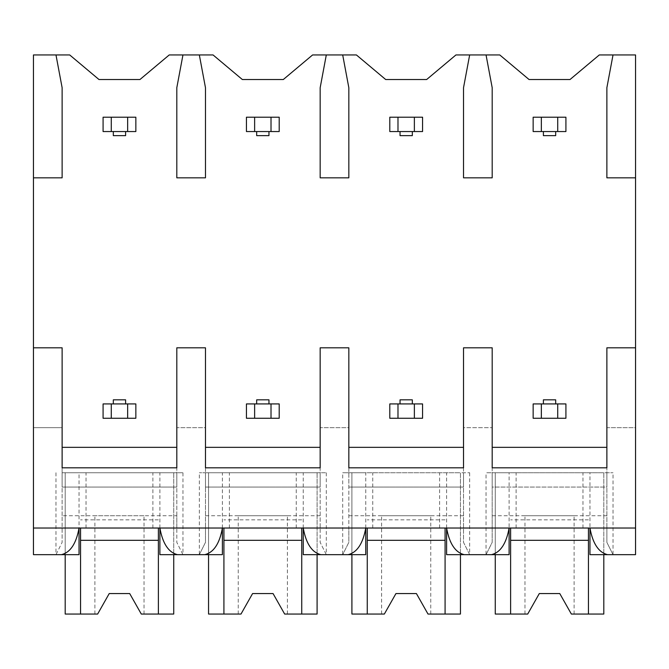 <?xml version="1.0" encoding="UTF-8"?>
<svg xmlns="http://www.w3.org/2000/svg" width="669" height="669" viewBox="0 0 669 669"><rect width="100%" height="100%" fill="white"/><g stroke="black" fill="none" stroke-linecap="round" stroke-linejoin="round"><path stroke-width="0.5" stroke-dasharray="3.35 2.51" d="M61.448 554.66L55.979 554.66L62.125 542.367L55.979 554.66L33.45 554.66L33.45 54.95L69.701 54.95L98.987 79.527L139.946 79.527L169.232 54.95L213.06 54.95L242.345 79.527L283.305 79.527L312.59 54.95L356.41 54.95L385.695 79.527L426.655 79.527L455.94 54.95L499.768 54.95L529.054 79.527L570.013 79.527L599.299 54.95L635.55 54.95L635.55 427.683L606.875 427.683L606.875 487.074L492.192 487.074L492.192 427.683L492.192 487.074L606.875 487.074L606.875 427.683L635.55 427.683L635.55 554.66L613.021 554.66L606.875 542.367L606.875 528.033L492.192 528.033L492.192 472.74L613.021 472.74L486.045 472.74L509.109 472.74L492.192 472.74L492.192 542.367L486.045 554.66L492.192 542.367L492.192 528.033L348.833 528.033L348.833 472.74L469.663 472.74L342.695 472.74L365.751 472.74L348.833 472.74L348.833 542.367L342.695 554.66L365.751 554.66M606.875 467.823L606.875 347.813L635.55 347.813M463.525 467.823L463.525 347.813L492.192 347.813L492.192 467.823M320.167 467.823L320.167 347.813L348.833 347.813L348.833 467.823M176.808 467.823L176.808 347.813L205.475 347.813L205.475 467.823M33.45 347.813L62.125 347.813L62.125 467.823M635.55 177.829L606.875 177.829L606.875 87.723L613.021 54.95M199.337 54.95L205.475 87.723L205.475 177.829L176.808 177.829L176.808 87.723L182.955 54.95M342.695 54.95L348.833 87.723L348.833 177.829L320.167 177.829L320.167 87.723L326.305 54.95M486.045 54.95L492.192 87.723L492.192 177.829L463.525 177.829L463.525 87.723L469.663 54.95M33.45 177.829L62.125 177.829L62.125 87.723L55.979 54.95M565.915 418.259L565.915 403.925L533.151 403.925L533.151 418.259L565.915 418.259M565.915 131.55L565.915 117.209L533.151 117.209L533.151 131.55L565.915 131.55M422.565 418.259L422.565 403.925L389.793 403.925L389.793 418.259L422.565 418.259M422.565 131.55L422.565 117.209L389.793 117.209L389.793 131.55L422.565 131.55M279.207 418.259L279.207 403.925L246.435 403.925L246.435 418.259L279.207 418.259M279.207 131.55L279.207 117.209L246.435 117.209L246.435 131.55L279.207 131.55M135.849 418.259L135.849 403.925L103.085 403.925L103.085 418.259L135.849 418.259M135.849 131.55L135.849 117.209L103.085 117.209L103.085 131.55L135.849 131.55M33.45 427.683L62.125 427.683L62.125 487.074L62.125 427.683L33.45 427.683M176.808 487.074L62.125 487.074L176.808 487.074L176.808 427.683L205.475 427.683L205.475 487.074L205.475 427.683L176.808 427.683L176.808 487.074M320.167 487.074L205.475 487.074L320.167 487.074L320.167 427.683L348.833 427.683L348.833 487.074L348.833 427.683L320.167 427.683L320.167 487.074M463.525 487.074L348.833 487.074L463.525 487.074L463.525 427.683L492.192 427.683L463.525 427.683L463.525 487.074M62.125 515.74L62.125 472.74L62.125 542.367L62.125 515.74L176.808 515.74L176.808 528.033L33.45 528.033L635.55 528.033L606.875 528.033L606.875 472.74L606.875 542.367L613.021 554.66L607.552 554.66M159.891 554.66L182.955 554.66L176.808 542.367L176.808 528.033L205.475 528.033L205.475 472.74L326.305 472.74L199.337 472.74L222.392 472.74L205.475 472.74L205.475 542.367L199.337 554.66L222.392 554.66M303.249 554.66L326.305 554.66L320.167 542.367L320.167 528.033L205.475 528.033L205.475 542.367L199.337 554.66L177.477 554.66M326.305 472.74L326.305 554.66L320.167 542.367L320.167 472.74L320.167 528.033L348.833 528.033L348.833 542.367L342.695 554.66L320.836 554.66M62.125 472.74L182.955 472.74L62.125 472.74M176.808 515.74L176.808 472.74L176.808 542.367L182.955 554.66L182.955 472.74M446.608 554.66L469.663 554.66L463.525 542.367L463.525 472.74L463.525 542.367L469.663 554.66L509.109 554.66M606.875 515.74L492.192 515.74M589.958 554.66L613.021 554.66L613.021 472.74M469.663 472.74L469.663 554.66L464.194 554.66M491.523 554.66L486.045 554.66L486.045 472.74M348.164 554.66L342.695 554.66L342.695 472.74M204.806 554.66L199.337 554.66L199.337 472.74M55.979 472.74L55.979 554.66L79.042 554.66M635.55 528.033L589.958 528.033L589.958 472.74M495.261 554.66L495.261 472.74L495.261 614.05L527.707 614.05L524.964 614.05L527.707 614.05L539.298 593.57L559.777 593.57L571.359 614.05L559.777 593.57L571.359 614.05L603.806 614.05L603.806 472.74L495.261 472.74L603.806 472.74L603.806 554.66M589.958 528.033L509.109 528.033L509.109 472.74M516.108 528.033L516.108 472.74M509.109 528.033L79.042 528.033L79.042 472.74M33.45 528.033L79.042 528.033M159.891 528.033L159.891 472.74M152.892 528.033L152.892 472.74M582.967 528.033L582.967 472.74M446.608 528.033L446.608 472.74M439.608 528.033L439.608 472.74M463.525 515.74L348.833 515.74M365.751 528.033L365.751 472.74M372.75 528.033L372.75 472.74M351.911 554.66L351.911 472.74L351.911 614.05L384.349 614.05L381.606 614.05L384.349 614.05L395.939 593.57L416.419 593.57L428.001 614.05L416.419 593.57L428.001 614.05L460.448 614.05L460.448 472.74L351.911 472.74L460.448 472.74L460.448 554.66M445.086 614.05L445.086 528.033M367.264 614.05L367.264 528.033M395.939 593.57L384.349 614.05L395.939 593.57L416.419 593.57M445.086 519.838L367.264 519.838M430.752 614.05L430.752 515.74L381.606 515.74L430.752 515.74M381.606 614.05L381.606 515.74M303.249 528.033L303.249 472.74M296.25 528.033L296.25 472.74M320.167 515.74L205.475 515.74M222.392 528.033L222.392 472.74M229.392 528.033L229.392 472.74M208.552 554.66L208.552 472.74L208.552 614.05L240.999 614.05L238.248 614.05L240.999 614.05L252.581 593.57L273.061 593.57L284.651 614.05L273.061 593.57L284.651 614.05L317.089 614.05L317.089 472.74L208.552 472.74L317.089 472.74L317.089 554.66M301.736 614.05L301.736 528.033M223.914 614.05L223.914 528.033M252.581 593.57L240.999 614.05L252.581 593.57L273.061 593.57M301.736 519.838L223.914 519.838M287.394 614.05L287.394 515.74L238.248 515.74L287.394 515.74M238.248 614.05L238.248 515.74M86.033 528.033L86.033 472.74M65.194 554.66L65.194 472.74L65.194 614.05L97.641 614.05L94.889 614.05L97.641 614.05L109.223 593.57L129.702 593.57L141.293 614.05L129.702 593.57L141.293 614.05L173.739 614.05L173.739 472.74L65.194 472.74L173.739 472.74L173.739 554.66M158.377 614.05L158.377 528.033M80.556 614.05L80.556 528.033M109.223 593.57L97.641 614.05L109.223 593.57L129.702 593.57M158.377 519.838L80.556 519.838M144.036 614.05L144.036 515.74L94.889 515.74L144.036 515.74M94.889 614.05L94.889 515.74M588.444 614.05L588.444 528.033M510.623 614.05L510.623 528.033M539.298 593.57L527.707 614.05L539.298 593.57L559.777 593.57M588.444 519.838L510.623 519.838M574.111 614.05L574.111 515.74L524.964 515.74L574.111 515.74M524.964 614.05L524.964 515.74M543.395 403.925L555.68 403.925L543.395 403.925L543.395 399.828L555.68 399.828L555.68 403.925M555.68 131.55L543.395 131.55L555.68 131.55L555.68 135.64L543.395 135.64L543.395 131.55M400.037 403.925L412.321 403.925L400.037 403.925L400.037 399.828L412.321 399.828L412.321 403.925M412.321 131.55L400.037 131.55L412.321 131.55L412.321 135.64L400.037 135.64L400.037 131.55M256.679 403.925L268.963 403.925L256.679 403.925L256.679 399.828L268.963 399.828L268.963 403.925M268.963 131.55L256.679 131.55L268.963 131.55L268.963 135.64L256.679 135.64L256.679 131.55M113.32 403.925L125.605 403.925L113.32 403.925L113.32 399.828L125.605 399.828L125.605 403.925M125.605 131.55L113.32 131.55L125.605 131.55L125.605 135.64L113.32 135.64L113.32 131.55"/><path stroke-width="1" d="M33.45 177.829L62.125 177.829L62.125 87.723L55.979 54.95L33.45 54.95L33.45 554.66L61.448 554.66C70.387 552.443 76.249 543.571 79.042 528.033L79.042 554.66L55.979 554.66M33.45 347.813L62.125 347.813L62.125 467.823L176.808 467.823L176.808 347.813L205.475 347.813L205.475 467.823L320.167 467.823L320.167 347.813L348.833 347.813L348.833 467.823L463.525 467.823L463.525 347.813L492.192 347.813L492.192 467.823L606.875 467.823L606.875 347.813L635.55 347.813L635.55 554.66L607.552 554.66C598.613 552.435 592.751 543.562 589.958 528.033L589.958 554.66L613.021 554.66M55.979 54.95L69.701 54.95L98.987 79.527L139.946 79.527L169.232 54.95L213.06 54.95L242.345 79.527L283.305 79.527L312.59 54.95L356.41 54.95L385.695 79.527L426.655 79.527L455.94 54.95L499.768 54.95L529.054 79.527L570.013 79.527L599.299 54.95L613.021 54.95L606.875 87.723L606.875 177.829L635.55 177.829L635.55 347.813M33.45 528.033L635.55 528.033M176.808 447.344L62.125 447.344M606.875 447.344L492.192 447.344M463.525 447.344L348.833 447.344M320.167 447.344L205.475 447.344M613.021 54.95L635.55 54.95L635.55 177.829M469.663 54.95L463.525 87.723L463.525 177.829L492.192 177.829L492.192 87.723L486.045 54.95M326.305 54.95L320.167 87.723L320.167 177.829L348.833 177.829L348.833 87.723L342.695 54.95M182.955 54.95L176.808 87.723L176.808 177.829L205.475 177.829L205.475 87.723L199.337 54.95M486.045 554.66L509.109 554.66L509.109 528.033C506.324 543.571 500.462 552.443 491.523 554.66L464.194 554.66C455.255 552.435 449.392 543.562 446.608 528.033L446.608 554.66L469.663 554.66M342.695 554.66L365.751 554.66L365.751 528.033C362.966 543.571 357.104 552.443 348.164 554.66L320.836 554.66C311.896 552.435 306.034 543.562 303.249 528.033L303.249 554.66L326.305 554.66M199.337 554.66L222.392 554.66L222.392 528.033C219.608 543.571 213.746 552.443 204.806 554.66L177.477 554.66C168.538 552.435 162.676 543.562 159.891 528.033L159.891 554.66L182.955 554.66M445.086 528.033L445.086 614.05L460.448 614.05L460.448 554.66M367.264 528.033L367.264 614.05L351.911 614.05L351.911 554.66M367.264 614.05L384.349 614.05L395.939 593.57L416.419 593.57L428.001 614.05L445.086 614.05M445.086 540.318L367.264 540.318M395.939 593.57L416.419 593.57M301.736 528.033L301.736 614.05L317.089 614.05L317.089 554.66M223.914 528.033L223.914 614.05L208.552 614.05L208.552 554.66M223.914 614.05L240.999 614.05L252.581 593.57L273.061 593.57L284.651 614.05L301.736 614.05M301.736 540.318L223.914 540.318M252.581 593.57L273.061 593.57M158.377 528.033L158.377 614.05L173.739 614.05L173.739 554.66M80.556 528.033L80.556 614.05L65.194 614.05L65.194 554.66M80.556 614.05L97.641 614.05L109.223 593.57L129.702 593.57L141.293 614.05L158.377 614.05M158.377 540.318L80.556 540.318M109.223 593.57L129.702 593.57M588.444 528.033L588.444 614.05L603.806 614.05L603.806 554.66M510.623 528.033L510.623 614.05L495.261 614.05L495.261 554.66M510.623 614.05L527.707 614.05L539.298 593.57L559.777 593.57L571.359 614.05L588.444 614.05M588.444 540.318L510.623 540.318M539.298 593.57L559.777 593.57M557.729 418.259L565.915 418.259L565.915 403.925L541.346 403.925L541.346 418.259L557.729 418.259L557.729 403.925M541.346 418.259L533.151 418.259L533.151 403.925L541.346 403.925M557.729 131.55L557.729 117.209L541.346 117.209L541.346 131.55L565.915 131.55L565.915 117.209L557.729 117.209M541.346 131.55L533.151 131.55L533.151 117.209L541.346 117.209M555.68 131.55L555.68 135.64L543.395 135.64L543.395 131.55M543.395 403.925L543.395 399.828L555.68 399.828L555.68 403.925M414.37 418.259L422.565 418.259L422.565 403.925L397.988 403.925L397.988 418.259L414.37 418.259L414.37 403.925M397.988 418.259L389.793 418.259L389.793 403.925L397.988 403.925M414.37 131.55L414.37 117.209L397.988 117.209L397.988 131.55L422.565 131.55L422.565 117.209L414.37 117.209M397.988 131.55L389.793 131.55L389.793 117.209L397.988 117.209M412.321 131.55L412.321 135.64L400.037 135.64L400.037 131.55M400.037 403.925L400.037 399.828L412.321 399.828L412.321 403.925M271.012 418.259L279.207 418.259L279.207 403.925L254.63 403.925L254.63 418.259L271.012 418.259L271.012 403.925M254.63 418.259L246.435 418.259L246.435 403.925L254.63 403.925M271.012 131.55L271.012 117.209L254.63 117.209L254.63 131.55L279.207 131.55L279.207 117.209L271.012 117.209M254.63 131.55L246.435 131.55L246.435 117.209L254.63 117.209M268.963 131.55L268.963 135.64L256.679 135.64L256.679 131.55M256.679 403.925L256.679 399.828L268.963 399.828L268.963 403.925M127.654 418.259L135.849 418.259L135.849 403.925L111.271 403.925L111.271 418.259L127.654 418.259L127.654 403.925M111.271 418.259L103.085 418.259L103.085 403.925L111.271 403.925M127.654 131.55L127.654 117.209L111.271 117.209L111.271 131.55L135.849 131.55L135.849 117.209L127.654 117.209M111.271 131.55L103.085 131.55L103.085 117.209L111.271 117.209M125.605 131.55L125.605 135.64L113.32 135.64L113.32 131.55M113.32 403.925L113.32 399.828L125.605 399.828L125.605 403.925"/></g></svg>
